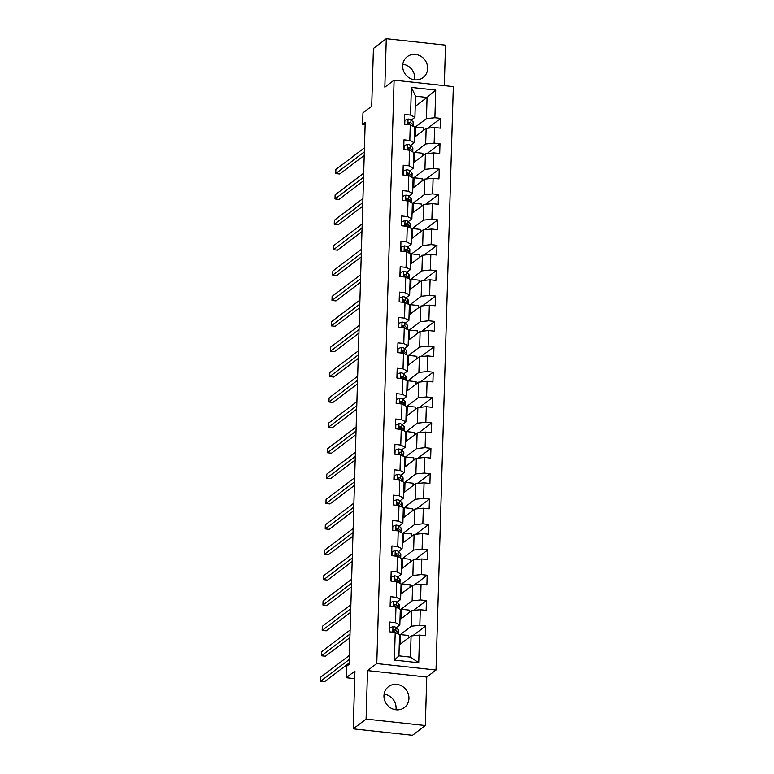 <?xml version="1.0" encoding="UTF-8"?>
<svg xmlns="http://www.w3.org/2000/svg" width="774" height="774" viewBox="0 0 774 774"><rect width="100%" height="100%" fill="white"/><g stroke="black" fill="none" stroke-linecap="round" stroke-linejoin="round"><path stroke-width="1.16" d="M402.654 65.78A13.119 12.113 52.8 0 0 409.639 78.135A13.119 12.113 52.8 0 0 423.078 77.594A13.119 12.113 52.8 0 0 427.625 68.509A13.119 12.113 52.8 0 0 420.65 56.154A13.119 12.113 52.8 0 0 407.211 56.696A13.119 12.113 52.8 0 0 402.654 65.78M402.799 64.232A13.119 12.113 -127.2 0 1 414.767 78.271A13.119 12.113 -127.2 0 1 414.632 79.819M383.962 695.729A13.119 12.113 52.8 0 0 390.938 708.084A13.119 12.113 52.8 0 0 404.376 707.542A13.119 12.113 52.8 0 0 408.933 698.458A13.119 12.113 52.8 0 0 401.948 686.103A13.119 12.113 52.8 0 0 388.509 686.644A13.119 12.113 52.8 0 0 383.962 695.729M384.098 694.181A13.119 12.113 -127.2 0 1 396.075 708.22A13.119 12.113 -127.2 0 1 395.93 709.768M444.305 85.624L445.505 45.153L386.274 38.7L373.416 48.462L371.704 106.222L362.958 112.859L362.619 124.246L365.125 124.517M436.014 670.032L453.322 86.611L394.092 80.157L376.774 663.57L436.014 670.032L426.755 677.057L367.515 670.603L366.083 719.085L425.313 725.538L426.755 677.057M425.313 725.538L412.455 735.3L353.225 728.847L354.937 671.087L346.191 677.724L354.715 678.653M366.083 719.085L353.225 728.847M415.232 106.435L427.064 97.447L415.532 96.189L414.912 117.338L410.559 115.084L404.715 114.446L404.425 124.208L410.268 124.846L409.804 140.462L403.97 139.823L403.68 149.585L409.523 150.224L409.059 165.839L403.215 165.21L402.925 174.972L408.769 175.601L408.304 191.226L402.461 190.588L402.17 200.35L408.014 200.988L407.55 216.604L401.706 215.965L401.416 225.727L407.259 226.366L406.795 241.981L400.951 241.343L400.661 251.105L406.505 251.743L406.04 267.359L400.197 266.73L399.906 276.492L405.75 277.121L405.286 292.746L399.442 292.108L399.152 301.87L404.996 302.508L404.531 318.124L398.697 317.485L398.407 327.247L404.251 327.886L403.786 343.501L397.942 342.863L397.652 352.625L403.496 353.263L403.031 368.888L397.188 368.25L396.898 378.012L402.741 378.65L402.277 394.266L396.433 393.627L396.143 403.389L401.987 404.028L401.522 419.643L395.678 419.005L395.388 428.767L401.232 429.406L400.768 445.021L394.924 444.392L394.634 454.144L400.477 454.783L400.013 470.408L394.169 469.77L393.879 479.532L399.723 480.17L399.268 495.786L393.424 495.147L393.134 504.909L398.978 505.548L398.513 521.163L392.67 520.525L392.379 530.287L398.223 530.925L397.759 546.541L391.915 545.912L391.625 555.674L397.468 556.303L397.004 571.928L391.16 571.289L390.87 581.051L396.714 581.69L396.249 597.305L390.406 596.667L390.115 606.429L395.959 607.068L395.495 622.683L389.651 622.044L389.361 631.807L395.204 632.445L394.382 660.106L418.724 662.757L410.452 657.116L411.081 635.967L399.249 644.945M410.559 115.084L411.381 87.423L435.714 90.074L434.891 117.735L440.735 118.374L427.809 128.194M418.724 662.757L419.537 635.096L425.381 635.735L425.671 625.972L419.827 625.334L420.292 609.719L426.135 610.357L426.426 600.595L420.582 599.956L421.046 584.341L426.89 584.98L427.18 575.217L421.337 574.579L421.801 558.963L427.645 559.592L427.935 549.83L422.091 549.201L422.556 533.576L428.399 534.215L428.69 524.453L422.846 523.814L423.31 508.199L429.154 508.837L429.444 499.075L423.601 498.437L424.065 482.821L429.909 483.46L430.189 473.698L424.355 473.059L424.81 457.434L430.654 458.073L430.944 448.31L425.1 447.682L425.565 432.056L431.408 432.695L431.699 422.933L425.855 422.294L426.319 406.679L432.163 407.317L432.453 397.555L426.609 396.917L427.074 381.301L432.918 381.94L433.208 372.178L427.364 371.539L427.829 355.914L433.672 356.553L433.962 346.791L428.119 346.152L428.583 330.537L434.427 331.175L434.717 321.413L428.873 320.775L429.338 305.159L435.182 305.798L435.462 296.036L429.618 295.397L430.083 279.782L435.926 280.411L436.217 270.648L430.373 270.02L430.837 254.394L436.681 255.033L436.971 245.271L431.128 244.632L431.592 229.017L437.436 229.655L437.726 219.893L431.882 219.255L432.347 203.639L438.19 204.278L438.481 194.516L432.637 193.877L433.101 178.262L438.945 178.891L439.235 169.129L433.392 168.5L433.856 152.875L439.7 153.513L439.99 143.751L434.146 143.113L434.611 127.497L440.454 128.136L440.735 118.374M346.191 677.724L346.529 666.337L349.103 664.382L365.193 122.292L362.619 124.246M410.268 124.846L414.622 127.1L414.158 142.726L410.51 145.493M414.313 137.346L426.145 128.358L425.681 143.983L413.848 152.962M411.042 145.996L411.071 145.067M414.158 142.726L409.804 140.462M434.611 127.497L426.145 128.358M434.146 143.113L425.681 143.983M409.523 150.224L413.867 152.488L413.403 168.103L409.756 170.87M413.558 162.724L425.39 153.745L424.926 169.361L413.093 178.339M410.288 171.383L410.317 170.444M413.403 168.103L409.059 165.839M433.856 152.875L425.39 153.745M433.392 168.5L424.926 169.361M408.769 175.601L413.113 177.865L412.648 193.481L409.001 196.257M412.813 188.101L424.636 179.123L424.171 194.738L412.349 203.717M409.533 196.76L409.562 195.822M412.648 193.481L408.304 191.226M433.101 178.262L424.636 179.123M432.637 193.877L424.171 194.738M408.014 200.988L412.358 203.243L411.894 218.868L408.246 221.635M412.058 213.479L423.881 204.5L423.426 220.116L411.594 229.104M408.778 222.138L408.807 221.209M411.894 218.868L407.55 216.604M432.347 203.639L423.881 204.5M431.882 219.255L423.426 220.116M407.259 226.366L411.604 228.62L411.139 244.245L407.492 247.012M411.304 238.866L423.136 229.878L422.672 245.503L410.839 254.482M408.033 247.516L408.053 246.587M411.139 244.245L406.795 241.981M431.592 229.017L423.136 229.878M431.128 244.632L422.672 245.503M406.505 251.743L410.849 254.007L410.384 269.623L406.737 272.39M410.549 264.244L422.381 255.265L421.917 270.881L410.085 279.859M407.279 272.903L407.308 271.964M410.384 269.623L406.04 267.359M430.837 254.394L422.381 255.265M430.373 270.02L421.917 270.881M405.75 277.121L410.104 279.385L409.639 295L405.982 297.777M409.794 289.621L421.627 280.643L421.162 296.258L409.33 305.246M406.524 298.28L406.553 297.342M409.639 295L405.286 292.746M430.083 279.782L421.627 280.643M429.618 295.397L421.162 296.258M404.996 302.508L409.349 304.762L408.885 320.388L405.237 323.155M409.04 314.999L420.872 306.02L420.408 321.636L408.575 330.624M405.769 323.658L405.799 322.729M408.885 320.388L404.531 318.124M429.338 305.159L420.872 306.02M428.873 320.775L420.408 321.636M404.251 327.886L408.595 330.15L408.13 345.765L404.483 348.532M408.285 340.386L420.118 331.398L419.653 347.023L407.821 356.001M405.015 349.045L405.044 348.107M408.13 345.765L403.786 343.501M428.583 330.537L420.118 331.398M428.119 346.152L419.653 347.023M403.496 353.263L407.84 355.527L407.376 371.143L403.728 373.919M407.54 365.763L419.363 356.785L418.898 372.4L407.076 381.379M404.26 374.423L404.289 373.484M407.376 371.143L403.031 368.888M427.829 355.914L419.363 356.785M427.364 371.539L418.898 372.4M402.741 378.65L407.085 380.905L406.621 396.52L402.973 399.297M406.785 391.141L418.608 382.163L418.154 397.778L406.321 406.766M403.506 399.8L403.535 398.862M406.621 396.52L402.277 394.266M427.074 381.301L418.608 382.163M426.609 396.917L418.154 397.778M401.987 404.028L406.331 406.282L405.866 421.907L402.219 424.674M406.031 416.528L417.863 407.54L417.399 423.165L405.566 432.144M402.761 425.178L402.78 424.249M405.866 421.907L401.522 419.643M426.319 406.679L417.863 407.54M425.855 422.294L417.399 423.165M401.232 429.406L405.576 431.669L405.112 447.285L401.464 450.052M405.276 441.906L417.109 432.918L416.644 448.543L404.812 457.521M402.006 450.565L402.035 449.626M405.112 447.285L400.768 445.021M425.565 432.056L417.109 432.918M425.1 447.682L416.644 448.543M400.477 454.783L404.831 457.047L404.367 472.662L400.709 475.439M404.521 467.283L416.354 458.305L415.89 473.92L404.057 482.899M401.251 475.942L401.28 475.004M404.367 472.662L400.013 470.408M424.81 457.434L416.354 458.305M424.355 473.059L415.89 473.92M399.723 480.17L404.076 482.425L403.612 498.04L399.964 500.817M403.767 492.661L415.599 483.682L415.135 499.298L403.302 508.286M400.497 501.32L400.526 500.391M403.612 498.04L399.268 495.786M424.065 482.821L415.599 483.682M423.601 498.437L415.135 499.298M398.978 505.548L403.322 507.802L402.857 523.427L399.21 526.194M403.012 518.048L414.845 509.06L414.38 524.685L402.548 533.663M399.742 526.697L399.771 525.769M402.857 523.427L398.513 521.163M423.31 508.199L414.845 509.06M422.846 523.814L414.38 524.685M398.223 530.925L402.567 533.189L402.103 548.805L398.455 551.572M402.267 543.425L414.09 534.447L413.626 550.062L401.803 559.041M398.987 552.085L399.016 551.146M402.103 548.805L397.759 546.541M422.556 533.576L414.09 534.447M422.091 549.201L413.626 550.062M397.468 556.303L401.812 558.567L401.348 574.182L397.701 576.959M401.512 568.803L413.335 559.825L412.881 575.44L401.048 584.418M398.233 577.462L398.262 576.524M401.348 574.182L397.004 571.928M421.801 558.963L413.335 559.825M421.337 574.579L412.881 575.44M396.714 581.69L401.058 583.944L400.593 599.569L396.946 602.336M400.758 594.18L412.59 585.202L412.126 600.817L400.293 609.806M397.488 602.84L397.507 601.911M400.593 599.569L396.249 597.305M421.046 584.341L412.59 585.202M420.582 599.956L412.126 600.817M395.959 607.068L400.303 609.322L399.839 624.947L396.191 627.714M400.003 619.568L411.836 610.58L411.371 626.205L399.539 635.183M396.733 628.217L396.762 627.288M399.839 624.947L395.495 622.683M420.292 609.719L411.836 610.58M419.827 625.334L411.371 626.205M395.204 632.445L399.558 634.709L398.929 655.859L394.382 660.106M419.537 635.096L411.081 635.967M367.515 670.603L376.774 663.57M386.274 38.7L384.833 87.181L394.092 80.157M398.929 655.859L410.452 657.116M414.912 117.338L411.255 120.115M411.797 120.618L411.826 119.689M414.603 127.584L426.435 118.596L427.064 97.447L435.714 90.074M415.532 96.189L411.381 87.423M434.891 117.735L426.435 118.596M408.488 637.931L408.556 635.493L400.468 634.612L399.539 635.328M425.671 625.972L412.745 635.793M400.187 644.229L400.468 634.612M400.942 618.852L401.222 609.235L400.284 609.941M409.233 612.553L409.311 610.115L401.222 609.235M426.426 600.595L413.49 610.415M401.696 593.474L401.977 583.857L401.038 584.564M409.988 587.176L410.065 584.738L401.977 583.857M427.18 575.217L414.245 585.038M402.451 568.097L402.732 558.47L401.793 559.186M410.742 561.789L410.82 559.35L402.732 558.47M427.935 549.83L414.999 559.65M403.196 542.709L403.486 533.092L402.548 533.808M411.497 536.411L411.575 533.973L403.486 533.092M428.69 524.453L415.754 534.273M403.951 517.332L404.241 507.715L403.302 508.421M412.252 511.034L412.319 508.595L404.241 507.715M429.444 499.075L416.509 508.895M404.705 491.954L404.996 482.337L404.057 483.044M413.006 485.656L413.074 483.218L404.996 482.337M430.189 473.698L417.263 483.508M405.46 466.577L405.74 456.95L404.812 457.666M413.761 460.269L413.829 457.831L405.74 456.95M430.944 448.31L418.018 458.131M406.215 441.19L406.495 431.573L405.557 432.289M414.506 434.891L414.583 432.453L406.495 431.573M431.699 422.933L418.763 432.753M406.969 415.812L407.25 406.195L406.311 406.901M415.261 409.514L415.338 407.076L407.25 406.195M432.453 397.555L419.518 407.376M407.724 390.435L408.004 380.808L407.066 381.524M416.015 384.136L416.093 381.698L408.004 380.808M433.208 372.178L420.272 381.988M408.469 365.047L408.759 355.43L407.821 356.146M416.77 358.749L416.847 356.311L408.759 355.43M433.962 346.791L421.027 356.611M409.223 339.67L409.514 330.053L408.575 330.759M417.525 333.371L417.592 330.933L409.514 330.053M434.717 321.413L421.782 331.233M409.978 314.292L410.268 304.675L409.33 305.382M418.279 307.994L418.347 305.556L410.268 304.675M435.462 296.036L422.536 305.856M410.733 288.915L411.013 279.288L410.085 280.004M419.034 282.616L419.102 280.178L411.013 279.288M436.217 270.648L423.291 280.469M411.487 263.528L411.768 253.911L410.83 254.627M419.779 257.229L419.856 254.791L411.768 253.911M436.971 245.271L424.036 255.091M412.242 238.15L412.523 228.533L411.584 229.239M420.534 231.852L420.611 229.414L412.523 228.533M437.726 219.893L424.791 229.714M412.997 212.773L413.277 203.156L412.339 203.862M421.288 206.474L421.366 204.036L413.277 203.156M438.481 194.516L425.545 204.336M413.742 187.395L414.032 177.768L413.093 178.484M422.043 181.097L422.12 178.649L414.032 177.768M439.235 169.129L426.3 178.949M414.496 162.008L414.787 152.391L413.848 153.107M422.798 155.709L422.865 153.271L414.787 152.391M439.99 143.751L427.054 153.571M415.251 136.63L415.541 127.013L414.603 127.72M423.552 130.332L423.62 127.894L415.541 127.013M389.68 631.845L389.796 627.869L393.047 626.592A4.46 1.122 1.7 0 1 395.901 627.433L398.088 629.504A12.868 3.251 1.7 0 1 398.552 630.404L398.465 633.5A12.868 3.251 -178.3 0 0 398 632.59L395.804 630.529A4.46 1.122 -178.3 0 0 394.092 629.862L393.502 629.997M394.817 631.671A10.681 2.699 1.7 0 1 394.276 631.865M349.248 659.477L320.678 681.178L320.794 677.105L349.364 655.414M398.262 634.032A12.868 3.251 -178.3 0 0 398.465 633.5M395.466 632.281L393.695 630.616A2.274 0.571 1.7 0 0 393.347 630.423L394.092 629.862C392.921 630.317 392.902 630.965 394.034 631.816A4.46 1.122 1.7 0 1 395.746 632.484L396.336 633.035M349.142 663.037L324.674 681.613L320.678 681.178M390.435 606.468L390.551 602.491L393.802 601.214A4.46 1.122 1.7 0 1 396.656 602.056L398.842 604.117A12.868 3.251 1.7 0 1 399.307 605.026L399.21 608.112A12.868 3.251 -178.3 0 0 398.745 607.213L396.559 605.152A4.46 1.122 -178.3 0 0 394.846 604.484L394.256 604.62M395.572 606.294A10.681 2.699 1.7 0 1 395.021 606.487M350.003 634.1L321.423 655.791L321.549 651.727L350.119 630.036M399.016 608.654A12.868 3.251 -178.3 0 0 399.21 608.112M396.22 606.903L394.45 605.239A2.274 0.571 1.7 0 0 394.101 605.045L394.846 604.484C393.676 604.929 393.656 605.587 394.788 606.439A4.46 1.122 1.7 0 1 396.501 607.097L397.091 607.648M349.896 637.66L325.428 656.226L321.423 655.791M391.18 581.081L391.305 577.114L394.556 575.827A4.46 1.122 1.7 0 1 397.401 576.678L399.597 578.739A12.868 3.251 1.7 0 1 400.061 579.649L399.964 582.735A12.868 3.251 -178.3 0 0 399.5 581.835L397.314 579.765A4.46 1.122 -178.3 0 0 395.601 579.097L395.001 579.242M396.327 580.916A10.681 2.699 1.7 0 1 395.775 581.11M350.757 608.722L322.178 630.413L322.303 626.35L350.874 604.658M399.771 583.277A12.868 3.251 -178.3 0 0 399.964 582.735M396.975 581.526L395.204 579.852A2.274 0.571 1.7 0 0 394.856 579.668L395.601 579.097C394.43 579.552 394.411 580.2 395.543 581.051A4.46 1.122 1.7 0 1 397.256 581.719L397.836 582.271M350.651 612.273L326.183 630.849L322.178 630.413M391.934 555.703L392.06 551.727L395.301 550.449A4.46 1.122 1.7 0 1 398.155 551.301L400.352 553.362A12.868 3.251 1.7 0 1 400.816 554.261L400.719 557.357A12.868 3.251 -178.3 0 0 400.255 556.448L398.068 554.387A4.46 1.122 -178.3 0 0 396.356 553.72L395.756 553.855M397.081 555.539A10.681 2.699 1.7 0 1 396.53 555.722M351.512 583.344L322.932 605.036L323.058 600.963L351.628 579.271M400.526 557.899A12.868 3.251 -178.3 0 0 400.719 557.357M397.73 556.148L395.959 554.474A2.274 0.571 1.7 0 0 395.611 554.281L396.356 553.72C395.185 554.174 395.166 554.823 396.298 555.674A4.46 1.122 1.7 0 1 398.01 556.342L398.591 556.893M351.406 586.895L326.938 605.471L322.932 605.036M392.689 530.325L392.805 526.349L396.056 525.072A4.46 1.122 1.7 0 1 398.91 525.914L401.096 527.984A12.868 3.251 1.7 0 1 401.561 528.884L401.474 531.97A12.868 3.251 -178.3 0 0 401.009 531.07L398.823 529.01A4.46 1.122 -178.3 0 0 397.101 528.342L396.511 528.478M397.836 530.151A10.681 2.699 1.7 0 1 397.285 530.345M352.257 557.957L323.687 579.658L323.803 575.585L352.383 553.894M401.271 532.512A12.868 3.251 -178.3 0 0 401.474 531.97M398.484 530.761L396.714 529.097A2.274 0.571 1.7 0 0 396.365 528.903L397.101 528.342C395.94 528.797 395.92 529.445 397.043 530.296A4.46 1.122 1.7 0 1 398.765 530.964L399.345 531.515M352.16 561.518L327.692 580.094L323.687 579.658M393.444 504.948L393.56 500.971L396.81 499.694A4.46 1.122 1.7 0 1 399.665 500.536L401.851 502.597A12.868 3.251 1.7 0 1 402.316 503.506L402.228 506.593A12.868 3.251 -178.3 0 0 401.764 505.693L399.568 503.632A4.46 1.122 -178.3 0 0 397.855 502.965L397.265 503.1M398.591 504.774A10.681 2.699 1.7 0 1 398.039 504.967M353.012 532.58L324.441 554.271L324.558 550.208L353.137 528.516M402.025 507.134A12.868 3.251 -178.3 0 0 402.228 506.593M399.239 505.383L397.468 503.719A2.274 0.571 1.7 0 0 397.12 503.526L397.855 502.965C396.685 503.41 396.665 504.067 397.797 504.909A4.46 1.122 1.7 0 1 399.51 505.577L400.1 506.128M352.905 536.14L328.447 554.706L324.441 554.271M394.198 479.561L394.314 475.584L397.565 474.307A4.46 1.122 1.7 0 1 400.419 475.159L402.606 477.219A12.868 3.251 1.7 0 1 403.07 478.119L402.983 481.215A12.868 3.251 -178.3 0 0 402.519 480.315L400.322 478.245A4.46 1.122 -178.3 0 0 398.61 477.577L398.02 477.722M399.345 479.396A10.681 2.699 1.7 0 1 398.794 479.59M353.766 507.202L325.196 528.894L325.312 524.83L353.892 503.129M402.78 481.757A12.868 3.251 -178.3 0 0 402.983 481.215M399.994 480.006L398.223 478.332A2.274 0.571 1.7 0 0 397.875 478.148L398.61 477.577C397.439 478.032 397.42 478.68 398.552 479.532A4.46 1.122 1.7 0 1 400.264 480.199L400.855 480.751M353.66 510.753L329.192 529.329L325.196 528.894M394.953 454.183L395.069 450.207L398.32 448.93A4.46 1.122 1.7 0 1 401.174 449.771L403.36 451.842A12.868 3.251 1.7 0 1 403.825 452.742L403.738 455.838A12.868 3.251 -178.3 0 0 403.273 454.928L401.077 452.867A4.46 1.122 -178.3 0 0 399.365 452.2L398.774 452.335M400.09 454.019A10.681 2.699 1.7 0 1 399.548 454.203M354.521 481.825L325.951 503.516L326.067 499.443L354.637 477.752M403.535 456.37A12.868 3.251 -178.3 0 0 403.738 455.838M400.738 454.628L398.968 452.954A2.274 0.571 1.7 0 0 398.62 452.761L399.365 452.2C398.194 452.655 398.175 453.303 399.307 454.154A4.46 1.122 1.7 0 1 401.019 454.822L401.609 455.373M354.415 485.375L329.947 503.951L325.951 503.516M395.708 428.806L395.824 424.829L399.074 423.552A4.46 1.122 1.7 0 1 401.929 424.394L404.115 426.455A12.868 3.251 1.7 0 1 404.579 427.364L404.483 430.45A12.868 3.251 -178.3 0 0 404.018 429.551L401.832 427.49A4.46 1.122 -178.3 0 0 400.119 426.822L399.529 426.958M400.845 428.632A10.681 2.699 1.7 0 1 400.293 428.825M355.276 456.437L326.696 478.129L326.822 474.065L355.392 452.374M404.289 430.992A12.868 3.251 -178.3 0 0 404.483 430.45M401.493 429.241L399.723 427.577A2.274 0.571 1.7 0 0 399.374 427.383L400.119 426.822C398.949 427.277 398.929 427.925 400.061 428.777A4.46 1.122 1.7 0 1 401.774 429.444L402.364 429.996M355.169 459.998L330.701 478.574L326.696 478.129M396.452 403.418L396.578 399.452L399.829 398.175A4.46 1.122 1.7 0 1 402.673 399.016L404.87 401.077A12.868 3.251 1.7 0 1 405.334 401.987L405.237 405.073A12.868 3.251 -178.3 0 0 404.773 404.173L402.586 402.103A4.46 1.122 -178.3 0 0 400.874 401.445L400.274 401.58M401.6 403.254A10.681 2.699 1.7 0 1 401.048 403.447M356.03 431.06L327.45 452.751L327.576 448.688L356.146 426.996M405.044 405.615A12.868 3.251 -178.3 0 0 405.237 405.073M402.248 403.864L400.477 402.199A2.274 0.571 1.7 0 0 400.129 402.006L400.874 401.445C399.703 401.89 399.684 402.548 400.816 403.389A4.46 1.122 1.7 0 1 402.528 404.057L403.109 404.608M355.924 434.611L331.456 453.187L327.45 452.751M397.207 378.041L397.333 374.065L400.574 372.787A4.46 1.122 1.7 0 1 403.428 373.639L405.624 375.7A12.868 3.251 1.7 0 1 406.089 376.599L405.992 379.695A12.868 3.251 -178.3 0 0 405.528 378.786L403.341 376.725A4.46 1.122 -178.3 0 0 401.629 376.058L401.029 376.193M402.354 377.876A10.681 2.699 1.7 0 1 401.803 378.07M356.785 405.682L328.205 427.374L328.331 423.31L356.901 401.609M405.799 380.237A12.868 3.251 -178.3 0 0 405.992 379.695M403.002 378.486L401.232 376.812A2.274 0.571 1.7 0 0 400.884 376.619L401.629 376.058C400.458 376.512 400.439 377.161 401.571 378.012A4.46 1.122 1.7 0 1 403.283 378.679L403.864 379.231M356.679 409.233L332.21 427.809L328.205 427.374M397.962 352.663L398.078 348.687L401.329 347.41A4.46 1.122 1.7 0 1 404.183 348.252L406.369 350.322A12.868 3.251 1.7 0 1 406.834 351.222L406.747 354.318A12.868 3.251 -178.3 0 0 406.282 353.408L404.096 351.348A4.46 1.122 -178.3 0 0 402.374 350.68L401.783 350.816M403.109 352.489A10.681 2.699 1.7 0 1 402.557 352.683M357.53 380.305L328.96 401.996L329.076 397.923L357.656 376.232M406.543 354.85A12.868 3.251 -178.3 0 0 406.747 354.318M403.757 353.108L401.987 351.435A2.274 0.571 1.7 0 0 401.638 351.241L402.374 350.68C401.213 351.135 401.193 351.783 402.316 352.634A4.46 1.122 1.7 0 1 404.038 353.302L404.618 353.853M357.433 383.856L332.965 402.432L328.96 401.996M398.716 327.286L398.833 323.309L402.083 322.032A4.46 1.122 1.7 0 1 404.937 322.874L407.124 324.935A12.868 3.251 1.7 0 1 407.588 325.844L407.501 328.931A12.868 3.251 -178.3 0 0 407.037 328.031L404.841 325.97A4.46 1.122 -178.3 0 0 403.128 325.303L402.538 325.438M403.864 327.112A10.681 2.699 1.7 0 1 403.312 327.305M358.285 354.918L329.714 376.609L329.83 372.546L358.41 350.854M407.298 329.472A12.868 3.251 -178.3 0 0 407.501 328.931M404.512 327.721L402.741 326.057A2.274 0.571 1.7 0 0 402.393 325.864L403.128 325.303C401.958 325.757 401.938 326.405 403.07 327.257A4.46 1.122 1.7 0 1 404.783 327.915L405.373 328.476M358.178 358.478L333.72 377.044L329.714 376.609M399.471 301.899L399.587 297.932L402.838 296.655A4.46 1.122 1.7 0 1 405.692 297.497L407.879 299.557A12.868 3.251 1.7 0 1 408.343 300.467L408.256 303.553A12.868 3.251 -178.3 0 0 407.792 302.653L405.595 300.583A4.46 1.122 -178.3 0 0 403.883 299.925L403.293 300.06M404.618 301.734A10.681 2.699 1.7 0 1 404.067 301.928M359.039 329.54L330.469 351.232L330.585 347.168L359.165 325.477M408.053 304.095A12.868 3.251 -178.3 0 0 408.256 303.553M405.266 302.344L403.496 300.68A2.274 0.571 1.7 0 0 403.148 300.486L403.883 299.925C402.712 300.37 402.693 301.028 403.825 301.87A4.46 1.122 1.7 0 1 405.537 302.537L406.127 303.089M358.933 333.091L334.465 351.667L330.469 351.232M400.226 276.521L400.342 272.545L403.593 271.268A4.46 1.122 1.7 0 1 406.447 272.119L408.633 274.18A12.868 3.251 1.7 0 1 409.098 275.08L409.011 278.176A12.868 3.251 -178.3 0 0 408.546 277.266L406.35 275.205A4.46 1.122 -178.3 0 0 404.638 274.538L404.047 274.673M405.363 276.357A10.681 2.699 1.7 0 1 404.821 276.55M359.794 304.163L331.224 325.854L331.34 321.781L359.91 300.089M408.807 278.717A12.868 3.251 -178.3 0 0 409.011 278.176M406.011 276.966L404.241 275.292A2.274 0.571 1.7 0 0 403.893 275.099L404.638 274.538C403.467 274.993 403.447 275.641 404.579 276.492A4.46 1.122 1.7 0 1 406.292 277.16L406.882 277.711M359.687 307.713L335.219 326.289L331.224 325.854M400.98 251.144L401.096 247.167L404.347 245.89A4.46 1.122 1.7 0 1 407.201 246.732L409.388 248.802A12.868 3.251 1.7 0 1 409.852 249.702L409.756 252.798A12.868 3.251 -178.3 0 0 409.291 251.889L407.105 249.828A4.46 1.122 -178.3 0 0 405.392 249.16L404.802 249.296M406.118 250.969A10.681 2.699 1.7 0 1 405.566 251.163M360.549 278.775L331.969 300.476L332.094 296.403L360.665 274.712M409.562 253.33A12.868 3.251 -178.3 0 0 409.756 252.798M406.766 251.579L404.996 249.915A2.274 0.571 1.7 0 0 404.647 249.721L405.392 249.16C404.222 249.615 404.202 250.263 405.334 251.115A4.46 1.122 1.7 0 1 407.047 251.782L407.637 252.334M360.442 282.336L335.974 300.912L331.969 300.476M401.725 225.766L401.851 221.79L405.102 220.513A4.46 1.122 1.7 0 1 407.946 221.354L410.143 223.415A12.868 3.251 1.7 0 1 410.607 224.325L410.51 227.411A12.868 3.251 -178.3 0 0 410.046 226.511L407.859 224.45A4.46 1.122 -178.3 0 0 406.147 223.783L405.547 223.918M406.872 225.592A10.681 2.699 1.7 0 1 406.321 225.785M361.303 253.398L332.723 275.089L332.849 271.026L361.419 249.334M410.317 227.953A12.868 3.251 -178.3 0 0 410.51 227.411M407.521 226.202L405.75 224.537A2.274 0.571 1.7 0 0 405.402 224.344L406.147 223.783C404.976 224.228 404.957 224.886 406.089 225.737A4.46 1.122 1.7 0 1 407.801 226.395L408.382 226.946M361.197 256.958L336.729 275.525L332.723 275.089M402.48 200.379L402.606 196.412L405.847 195.135A4.46 1.122 1.7 0 1 408.701 195.977L410.897 198.038A12.868 3.251 1.7 0 1 411.362 198.947L411.265 202.033A12.868 3.251 -178.3 0 0 410.801 201.134L408.614 199.063A4.46 1.122 -178.3 0 0 406.892 198.405L406.302 198.541M407.627 200.214A10.681 2.699 1.7 0 1 407.076 200.408M362.058 228.02L333.478 249.712L333.604 245.648L362.174 223.957M411.071 202.575A12.868 3.251 -178.3 0 0 411.265 202.033M408.275 200.824L406.505 199.16A2.274 0.571 1.7 0 0 406.156 198.966L406.892 198.405C405.731 198.85 405.711 199.499 406.843 200.35A4.46 1.122 1.7 0 1 408.556 201.017L409.136 201.569M361.951 231.571L337.483 250.147L333.478 249.712M403.235 175.001L403.351 171.025L406.602 169.748A4.46 1.122 1.7 0 1 409.456 170.599L411.642 172.66A12.868 3.251 1.7 0 1 412.107 173.56L412.02 176.656A12.868 3.251 -178.3 0 0 411.555 175.746L409.369 173.686A4.46 1.122 -178.3 0 0 407.646 173.018L407.056 173.153M408.382 174.837A10.681 2.699 1.7 0 1 407.83 175.021M362.803 202.643L334.233 224.334L334.349 220.261L362.929 198.57M411.816 177.198A12.868 3.251 -178.3 0 0 412.02 176.656M409.03 175.446L407.259 173.773A2.274 0.571 1.7 0 0 406.911 173.579L407.646 173.018C406.485 173.473 406.466 174.121 407.588 174.972A4.46 1.122 1.7 0 1 409.311 175.64L409.891 176.191M362.706 206.194L338.238 224.77L334.233 224.334M403.989 149.624L404.105 145.647L407.356 144.37A4.46 1.122 1.7 0 1 410.21 145.212L412.397 147.283A12.868 3.251 1.7 0 1 412.861 148.182L412.774 151.269A12.868 3.251 -178.3 0 0 412.31 150.369L410.114 148.308A4.46 1.122 -178.3 0 0 408.401 147.641L407.811 147.776M409.136 149.45A10.681 2.699 1.7 0 1 408.585 149.643M363.557 177.256L334.987 198.957L335.103 194.884L363.683 173.192M412.571 151.81A12.868 3.251 -178.3 0 0 412.774 151.269M409.785 150.059L408.014 148.395A2.274 0.571 1.7 0 0 407.666 148.202L408.401 147.641C407.23 148.095 407.211 148.743 408.343 149.595A4.46 1.122 1.7 0 1 410.056 150.262L410.646 150.814M363.451 180.816L338.993 199.392L334.987 198.957M404.744 124.246L404.86 120.27L408.111 118.993A4.46 1.122 1.7 0 1 410.965 119.835L413.152 121.895A12.868 3.251 1.7 0 1 413.616 122.805L413.529 125.891A12.868 3.251 -178.3 0 0 413.064 124.991L410.868 122.931A4.46 1.122 -178.3 0 0 409.156 122.263L408.566 122.398M409.891 124.072A10.681 2.699 1.7 0 1 409.34 124.266M364.312 151.878L335.742 173.57L335.858 169.506L364.438 147.815M413.326 126.433A12.868 3.251 -178.3 0 0 413.529 125.891M410.539 124.682L408.769 123.018A2.274 0.571 1.7 0 0 408.42 122.824L409.156 122.263C407.985 122.708 407.966 123.366 409.098 124.217A4.46 1.122 1.7 0 1 410.81 124.875L411.4 125.427M364.206 155.439L339.738 174.005L335.742 173.57M392.96 626.621L392.795 632.184M398.088 629.504L398 632.59M395.901 627.433L395.804 630.529M393.714 601.243L393.55 606.806M398.842 604.117L398.745 607.213M396.656 602.056L396.559 605.152M394.469 575.866L394.305 581.429M399.597 578.739L399.5 581.835M397.401 576.678L397.314 579.765M395.224 550.488L395.059 556.042M400.352 553.362L400.255 556.448M398.155 551.301L398.068 554.387M395.978 525.101L395.814 530.664M401.096 527.984L401.009 531.07M398.91 525.914L398.823 529.01M396.733 499.723L396.569 505.287M401.851 502.597L401.764 505.693M399.665 500.536L399.568 503.632M397.488 474.346L397.323 479.899M402.606 477.219L402.519 480.315M400.419 475.159L400.322 478.245M398.233 448.959L398.068 454.522M403.36 451.842L403.273 454.928M401.174 449.771L401.077 452.867M398.987 423.581L398.823 429.144M404.115 426.455L404.018 429.551M401.929 424.394L401.832 427.49M399.742 398.204L399.577 403.767M404.87 401.077L404.773 404.173M402.673 399.016L402.586 402.103M400.497 372.826L400.332 378.38M405.624 375.7L405.528 378.786M403.428 373.639L403.341 376.725M401.251 347.439L401.087 353.002M406.369 350.322L406.282 353.408M404.183 348.252L404.096 351.348M402.006 322.061L401.841 327.625M407.124 324.935L407.037 328.031M404.937 322.874L404.841 325.97M402.761 296.684L402.596 302.247M407.879 299.557L407.792 302.653M405.692 297.497L405.595 300.583M403.506 271.306L403.341 276.86M408.633 274.18L408.546 277.266M406.447 272.119L406.35 275.205M404.26 245.919L404.096 251.482M409.388 248.802L409.291 251.889M407.201 246.732L407.105 249.828M405.015 220.542L404.85 226.105M410.143 223.415L410.046 226.511M407.946 221.354L407.859 224.45M405.769 195.164L405.605 200.727M410.897 198.038L410.801 201.134M408.701 195.977L408.614 199.063M406.524 169.787L406.36 175.34M411.642 172.66L411.555 175.746M409.456 170.599L409.369 173.686M407.279 144.399L407.114 149.963M412.397 147.283L412.31 150.369M410.21 145.212L410.114 148.308M408.033 119.022L407.869 124.585M413.152 121.895L413.064 124.991M410.965 119.835L410.868 122.931"/></g></svg>
